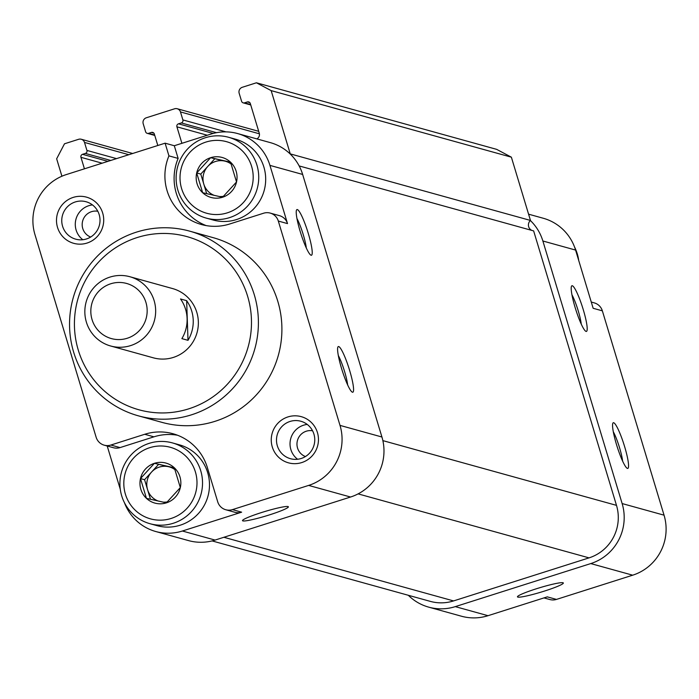 <?xml version="1.0" encoding="UTF-8"?>
<svg xmlns="http://www.w3.org/2000/svg" width="699" height="699" viewBox="0 0 699 699"><rect width="100%" height="100%" fill="white"/><g stroke="black" fill="none" stroke-linecap="round" stroke-linejoin="round"><path stroke-width="1.05" d="M180.325 487.587L166.371 502.852L146.449 498.352L140.482 478.579L154.435 463.306L174.348 467.814L180.325 487.587A20.752 20.42 105.5 0 1 146.449 498.352A20.752 20.42 105.5 0 1 154.435 463.306A20.752 20.42 105.5 0 1 180.325 487.587M236.524 181.967L222.57 197.24L202.658 192.732L196.69 172.959L210.635 157.694L230.556 162.194L236.524 181.967A20.752 20.42 105.5 0 1 202.658 192.732A20.752 20.42 105.5 0 1 210.635 157.694A20.752 20.42 105.5 0 1 236.524 181.967M543.962 597.907L549.825 599.532A11.979 11.787 -74.5 0 0 556.474 599.41L632.682 575.19A47.916 47.165 -74.5 0 0 664.05 515.172L602.355 310.837A11.979 11.787 -74.5 0 0 594.264 302.877L591.275 302.047M408.312 595.277A47.916 47.165 -74.5 0 0 428.714 607.143A47.916 47.165 -74.5 0 0 455.294 606.627L590.769 563.577A47.916 47.165 -74.5 0 0 622.136 503.56L542.87 240.998A47.916 47.165 -74.5 0 0 530.375 220.526A5.994 5.898 -74.5 0 1 530.471 220.438L511.371 157.179L496.639 149.35L256.419 82.788L242.308 87.279A4.788 4.718 -74.5 0 0 239.172 93.282L241.583 101.268A2.394 2.359 -74.5 0 0 244.528 102.832L247.35 101.94A2.394 2.359 -74.5 0 1 250.303 103.504L259.259 133.186A4.788 4.718 -74.5 0 1 256.839 138.891M124.413 502.633A47.916 47.165 -74.5 0 0 155.79 531.528L188.494 540.589A47.916 47.165 -74.5 0 0 215.074 540.074L350.548 497.024A47.916 47.165 -74.5 0 0 381.925 437.006L302.65 174.444A47.916 47.165 -74.5 0 0 290.164 153.963A47.916 47.165 -74.5 0 0 270.286 142.613L237.581 133.553A47.916 47.165 -74.5 0 0 210.993 134.068L174.304 145.733L165.104 143.181L66.318 174.575A47.916 47.165 -74.5 0 0 34.95 234.584L96.13 437.216A11.979 11.787 -74.5 0 0 110.861 445.045L144.737 434.28A50.913 50.11 -74.5 0 1 172.976 433.729A50.913 50.11 -74.5 0 1 207.358 467.552L217.704 501.795A11.979 11.787 -74.5 0 0 232.435 509.623L308.643 485.412A47.916 47.165 -74.5 0 0 340.011 425.394L278.316 221.05A11.979 11.787 -74.5 0 0 263.584 213.221L229.718 223.986A50.913 50.11 -74.5 0 1 201.469 224.536A50.913 50.11 -74.5 0 1 168.94 155.868L165.104 143.181M120.289 489.309L107.209 446.006M155.79 531.528A47.916 47.165 -74.5 0 0 182.369 531.013L241.636 512.175L232.435 509.623M349.675 370.54A23.958 3.574 72.4 0 0 337.905 346.992A23.958 3.574 72.4 0 0 342.187 370.487A23.958 3.574 72.4 0 0 352.252 392.139A23.958 3.574 72.4 0 0 349.675 370.54M308.32 233.545A23.958 3.574 72.4 0 0 296.542 210.006A23.958 3.574 72.4 0 0 300.823 233.501A23.958 3.574 72.4 0 0 310.889 255.152A23.958 3.574 72.4 0 0 308.32 233.545M302.65 174.444L269.936 165.383L287.516 223.601A11.979 11.787 -74.5 0 0 279.425 215.642L270.225 213.099M269.936 165.383A47.916 47.165 -74.5 0 0 237.581 133.553M272.278 446.923A23.958 23.583 105.5 0 1 300.177 416.386A23.958 23.583 105.5 0 1 312.112 455.931A23.958 23.583 105.5 0 1 272.278 446.923M57.528 227.411A23.958 23.583 105.5 0 1 85.427 196.873A23.958 23.583 105.5 0 1 97.371 236.419A23.958 23.583 105.5 0 1 57.528 227.411M189.56 231.116L213.073 237.634A95.842 94.321 105.5 0 1 278.377 355.179A95.842 94.321 105.5 0 1 161.888 422.345L138.385 415.835A95.842 94.321 105.5 0 1 73.657 352.182A95.842 94.321 105.5 0 1 96.471 257.092A95.842 94.321 105.5 0 1 189.56 231.116A95.842 94.321 105.5 0 1 254.873 348.661A95.842 94.321 105.5 0 1 138.385 415.835M288.014 506.557A23.958 2.289 163.2 0 0 264.152 511.729A23.958 2.289 163.2 0 0 242.544 520.414A23.958 2.289 163.2 0 0 266.101 515.923A23.958 2.289 163.2 0 0 288.206 506.626A23.958 2.289 163.2 0 0 288.014 506.557M104.221 445.176L113.421 447.718A11.979 11.787 -74.5 0 0 120.062 447.596L153.929 436.831L144.737 434.28M177.511 435.232A50.913 50.11 -74.5 0 0 153.929 436.831M225.794 509.754L234.995 512.306A11.979 11.787 -74.5 0 0 241.636 512.175M174.304 145.733L178.131 158.42L168.94 155.868M178.131 158.42A50.913 50.11 -74.5 0 0 206.135 225.585M530.471 220.438L290.26 153.885A5.994 5.898 -74.5 0 0 290.164 153.963M290.26 153.885L271.16 90.617L256.419 82.788M181.897 143.312L176.917 126.825A2.394 2.359 -74.5 0 1 178.49 123.819L181.312 122.928A2.394 2.359 -74.5 0 0 182.876 119.922L180.464 111.936A4.788 4.718 -74.5 0 0 174.575 108.799L146.344 117.773A4.788 4.718 -74.5 0 0 143.208 123.775L145.619 131.762A2.394 2.359 -74.5 0 0 148.572 133.326L151.395 132.434A2.394 2.359 -74.5 0 1 154.339 133.998L157.808 145.497M107.917 161.355L82.526 154.322L85.348 153.422A2.394 2.359 -74.5 0 0 86.921 150.416L84.5 142.43A4.788 4.718 -74.5 0 0 78.611 139.302L64.5 143.784L56.654 158.787L61.914 176.218M212.094 540.912L430.313 601.376A41.931 41.267 -74.5 0 0 453.572 600.922L589.047 557.872A41.931 41.267 -74.5 0 0 616.492 505.36L533.634 230.906L299.163 165.934M530.375 220.526A5.994 5.898 -74.5 0 0 531.834 230.399M511.371 157.179L271.16 90.617M84.43 168.817L80.962 157.319A2.394 2.359 -74.5 0 1 82.526 154.322M428.714 607.143L461.419 616.212A47.916 47.165 -74.5 0 0 488.007 615.697L547.273 596.859L556.474 599.41M562.983 582.739A23.958 2.289 163.2 0 0 539.13 587.911A23.958 2.289 163.2 0 0 517.513 596.596A23.958 2.289 163.2 0 0 541.07 592.114A23.958 2.289 163.2 0 0 563.176 582.817A23.958 2.289 163.2 0 0 562.983 582.739M624.653 446.722A23.958 3.574 72.4 0 0 612.874 423.183A23.958 3.574 72.4 0 0 617.156 446.67A23.958 3.574 72.4 0 0 627.221 468.33A23.958 3.574 72.4 0 0 624.653 446.722M583.289 309.736A23.958 3.574 72.4 0 0 571.511 286.188A23.958 3.574 72.4 0 0 575.801 309.683A23.958 3.574 72.4 0 0 585.858 331.335A23.958 3.574 72.4 0 0 583.289 309.736M602.355 310.837L593.154 308.285L575.574 250.067A47.916 47.165 -74.5 0 0 543.21 218.237L528.584 214.182M78.279 350.103A89.848 88.424 105.5 0 1 182.902 235.589A89.848 88.424 105.5 0 1 227.673 383.891A89.848 88.424 105.5 0 1 78.279 350.103M129.848 276.725L172.548 288.556A35.937 35.369 105.5 0 1 197.039 332.637A35.937 35.369 105.5 0 1 153.352 357.827L110.652 345.996A35.937 35.369 105.5 0 1 86.379 322.125A35.937 35.369 105.5 0 1 94.933 286.468A35.937 35.369 105.5 0 1 129.848 276.725A35.937 35.369 105.5 0 1 154.339 320.806A35.937 35.369 105.5 0 1 110.652 345.996M62.587 226.266A19.415 19.109 105.5 0 1 86.064 201.74A19.415 19.109 105.5 0 1 99.302 225.55A19.415 19.109 105.5 0 1 62.587 226.266M277.328 445.779A19.415 19.109 105.5 0 1 300.815 421.244A19.415 19.109 105.5 0 1 314.052 445.062A19.415 19.109 105.5 0 1 277.328 445.779M181.609 188.59A37.134 36.549 105.5 0 1 224.851 141.259A37.134 36.549 105.5 0 1 243.357 202.553A37.134 36.549 105.5 0 1 181.609 188.59M177.913 190.25A41.931 41.267 105.5 0 1 187.891 148.651A41.931 41.267 105.5 0 1 228.617 137.284A41.931 41.267 105.5 0 1 257.188 188.713A41.931 41.267 105.5 0 1 206.231 218.097A41.931 41.267 105.5 0 1 177.913 190.25M228.617 137.284L235.572 139.215A41.931 41.267 105.5 0 1 264.143 190.635A41.931 41.267 105.5 0 1 213.178 220.028L206.231 218.097M125.409 494.202A37.134 36.549 105.5 0 1 168.651 446.871A37.134 36.549 105.5 0 1 187.157 508.164A37.134 36.549 105.5 0 1 125.409 494.202M121.705 495.862A41.931 41.267 105.5 0 1 131.692 454.263A41.931 41.267 105.5 0 1 172.417 442.904A41.931 41.267 105.5 0 1 200.989 494.324A41.931 41.267 105.5 0 1 150.023 523.717A41.931 41.267 105.5 0 1 121.705 495.862M172.417 442.904L179.363 444.826A41.931 41.267 105.5 0 1 207.944 496.255A41.931 41.267 105.5 0 1 156.978 525.639L150.023 523.717M223.584 196.279A17.973 17.685 105.5 0 1 219.241 196.498M214.305 195.397A17.973 17.685 105.5 0 1 203.758 183.977L206.686 193.658M203.758 183.977A17.973 17.685 105.5 0 1 207.752 166.458L200.77 174.095L203.758 183.977M214.724 158.83L207.752 166.458A17.973 17.685 105.5 0 1 224.685 161.076L210.635 157.694M230.644 162.421L224.685 161.076A17.973 17.685 105.5 0 1 231.273 164.125M200.77 174.095L196.69 172.959M167.384 501.899A17.973 17.685 105.5 0 1 163.042 502.118M158.105 501.008A17.973 17.685 105.5 0 1 147.559 489.597L150.477 499.278M147.559 489.597A17.973 17.685 105.5 0 1 151.543 472.078L144.571 479.706L147.559 489.597M158.524 464.442L151.543 472.078A17.973 17.685 105.5 0 1 168.485 466.696L154.435 463.306M174.435 468.042L168.485 466.696A17.973 17.685 105.5 0 1 175.073 469.737M144.571 479.706L140.482 478.579M574.587 247.131A41.931 41.267 105.5 0 1 578.711 260.447M306.302 247.944A19.415 2.892 72.4 0 0 303.261 234.689A19.415 2.892 72.4 0 0 296.953 218.542M581.271 324.135A19.415 2.892 72.4 0 0 578.239 310.88A19.415 2.892 72.4 0 0 571.922 294.725M622.626 461.122A19.415 2.892 72.4 0 0 619.594 447.867A19.415 2.892 72.4 0 0 613.285 431.72M347.656 384.931A19.415 2.892 72.4 0 0 344.624 371.685A19.415 2.892 72.4 0 0 338.316 355.529M186.65 300.675L180.525 298.971A35.937 35.369 105.5 0 1 181.871 338.631L188.005 340.326A35.937 35.369 -74.5 0 0 186.65 300.675L188.005 340.326M92.05 319.574A28.589 28.135 105.5 0 1 125.339 283.139A28.589 28.135 105.5 0 1 139.59 330.33A28.589 28.135 105.5 0 1 92.05 319.574M215.074 540.074L182.369 531.013M287.516 223.601L278.316 221.05M381.925 437.006L340.011 425.394M350.548 497.024L308.643 485.412M120.062 447.596L110.861 445.045M453.572 600.922L223.872 537.278M589.047 557.872L358.098 493.878M616.492 505.36L382.86 440.623M250.609 104.518L244.528 102.832M249.805 102.613L247.35 101.94M207.306 135.239L176.917 126.825M213.178 133.43L178.49 123.819M216.507 132.679L181.312 122.928M226.004 131.875L182.876 119.922M259.408 133.806L180.464 111.936M154.645 135.012L148.572 133.326M153.85 133.116L151.395 132.434M102.141 163.19L80.962 157.319M110.739 160.455L85.348 153.422M116.515 158.621L86.921 150.416M128.826 154.706L84.5 142.43M455.294 606.627L488.007 615.697M590.769 563.577L632.682 575.19M622.136 503.56L664.05 515.172M542.87 240.998L575.574 250.067M82.832 239.731A19.415 19.109 105.5 0 1 92.469 204.921M90.669 237.04A13.43 13.22 105.5 0 1 97.808 211.264M297.573 459.243A19.415 19.109 105.5 0 1 307.219 424.433M305.419 456.543A13.43 13.22 105.5 0 1 312.558 430.776M250.74 104.946L243.2 102.858M258.7 131.325L177.231 108.747M154.776 135.44L147.244 133.352M132.67 153.492L81.267 139.25"/></g></svg>
